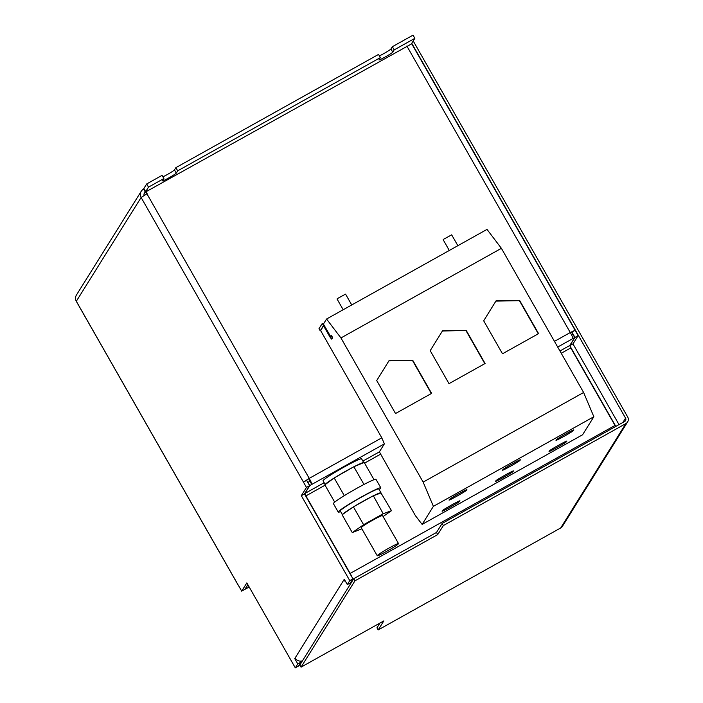 <?xml version="1.0" encoding="UTF-8"?>
<svg xmlns="http://www.w3.org/2000/svg" width="703" height="703" viewBox="0 0 703 703"><rect width="100%" height="100%" fill="white"/><g stroke="black" fill="none" stroke-linecap="round" stroke-linejoin="round"><path stroke-width="1.05" d="M449.481 499.622C445.579 502.733 468.593 489.877 466.467 490.132C470.377 487.021 447.363 499.877 449.481 499.622L449.454 499.736M442.539 510.747C438.628 513.867 461.643 501.011 459.516 501.265C463.426 498.155 440.412 511.002 442.539 510.747L442.512 510.861M556.451 439.867C552.54 442.987 575.564 430.131 573.437 430.385C577.348 427.275 554.333 440.131 556.451 439.867L556.425 439.981M549.509 451.001C545.598 454.112 568.613 441.256 566.486 441.51C570.397 438.4 547.382 451.256 549.509 451.001L549.482 451.115M502.97 469.745C499.06 472.855 522.074 459.999 519.948 460.263C523.858 457.143 500.844 469.999 502.97 469.745L502.944 469.859M496.019 480.87C492.109 483.989 515.123 471.133 512.997 471.388C516.907 468.277 493.893 481.133 496.019 480.87L495.993 480.984M378.416 555.484A12.259 0.844 -29.7 0 1 377.239 555.748A12.259 0.844 -29.7 0 1 385.165 550.273A12.259 0.844 -29.7 0 1 397.344 543.858A12.259 0.844 -29.7 0 1 398.531 543.604A12.259 0.844 -29.7 0 1 390.604 549.078A12.259 0.844 -29.7 0 1 378.416 555.484M377.239 555.748L361.245 527.707A12.259 0.844 -29.7 0 1 369.172 522.241A12.259 0.844 -29.7 0 1 381.351 515.826A12.259 0.844 -29.7 0 1 382.537 515.563L398.531 543.604M363.969 484.464L353.864 466.757L363.75 462.618L361.597 458.831A22.18 1.538 150.3 0 0 333.345 473.347A22.18 1.538 150.3 0 0 323.064 480.808L325.208 484.569M353.864 466.757L353.038 467.223A22.18 1.538 150.3 0 0 335.524 477.17A22.18 1.538 150.3 0 0 335.015 477.486L333.793 478.242A22.18 1.538 150.3 0 0 325.234 484.552L324.839 484.842L334.698 502.135M383.091 516.547L391.501 510.686L380.973 492.97A22.18 1.538 150.3 0 0 380.982 492.812L378.803 488.989A22.18 1.538 150.3 0 0 364.62 495.387A22.18 1.538 150.3 0 0 343.336 508.199A22.18 1.538 150.3 0 0 340.27 510.967L342.335 514.596M354.242 506.406L372.195 496.371A22.18 1.538 150.3 0 0 354.242 506.406L352.941 507.197A22.18 1.538 150.3 0 0 345.516 512.021A22.18 1.538 150.3 0 0 342.581 514.42L342.106 514.754L352.282 532.593L361.869 528.805M380.982 492.812A22.18 1.538 150.3 0 0 373.372 495.791L383.197 513.752L363.592 524.71L352.282 532.593M379.163 489.613A24.508 1.696 150.3 0 0 380.824 487.829L375.982 479.341A24.508 1.696 150.3 0 0 366.562 483.128A24.508 1.696 150.3 0 0 344.294 495.668A24.508 1.696 150.3 0 0 333.398 503.62L338.248 512.118A24.508 1.696 150.3 0 0 340.621 511.591M380.824 487.829A24.508 1.696 150.3 0 0 366.395 494.244A24.508 1.696 150.3 0 0 343.169 507.997A24.508 1.696 150.3 0 0 338.248 512.118M343.178 309.742L337.036 298.977L337.422 298.573L345.551 294.118L351.737 304.961M449.296 250.47L443.154 239.697L443.54 239.292L451.669 234.837L457.855 245.69M330.603 336.509L323.424 324.039L326.561 319.021L487.012 229.398L501.397 248.326L340.946 337.95L423.153 482.109L433.391 506.353L422.125 524.403L415.403 515.65L379.383 451.862L362.88 461.08M501.397 248.326L583.613 392.485L423.153 482.109M413.566 403.452L431.607 393.381L412.793 360.393L389.102 360.569L376.711 380.551L395.525 413.531L413.566 403.452M520.536 343.705L538.577 333.626L519.763 300.647L496.072 300.822L483.682 320.796L502.496 353.776L520.536 343.705M467.047 373.583L485.088 363.504L466.282 330.515L442.591 330.691L430.201 350.674L449.006 383.653L467.047 373.583M411.686 43.814L146.013 191.743L146.699 193.887M323.591 325.832L320.638 330.568L381.799 437.828L384.365 443.892L379.383 451.862M320.638 330.568L320.208 330.805L318.995 328.679L322.246 323.494L330.322 336.957L331.482 335.542L332.695 337.668L331.921 338.864M146.013 191.743L147.103 193.659L141.118 197.49A6.125 6.063 -148 0 1 143.394 189.221L143.93 188.58M344.452 579.553L343.908 579.861L344.285 579.254L347.308 584.562L350.489 582.787L352.95 578.85L304.496 493.893L309.645 485.65L306.613 480.342L309.223 478.374A6.125 0.782 60.8 0 1 311.781 484.437L309.856 485.536L307.896 482.583M308.942 478.822L309.97 481.247L308.037 482.346M324.153 482.715L304.9 493.471L309.856 485.536M304.9 493.471L305.919 495.896L325.05 485.211M352.185 577.506A6.125 0.782 60.8 0 0 350.138 573.42L305.919 495.896M561.24 353.257L570.783 347.923L615.002 425.447A6.125 0.782 -119.2 0 1 615.608 426.528M75.52 297.905L75.529 298.634M177.683 170.838L175.864 167.648L378.548 54.421L380.367 57.602L177.683 170.838L176.277 173.096A7.961 0.554 150.3 0 1 169.203 177.674A7.961 0.554 150.3 0 1 162.455 180.891A7.961 0.554 150.3 0 1 162.481 180.803L163.887 178.544L148.5 187.139L145.679 191.655L143.869 188.466L146.681 183.958L148.5 187.139M394.163 49.895L392.344 46.714L413.039 35.15L414.849 38.34L394.163 49.895L392.749 52.154A7.961 0.554 150.3 0 1 385.683 56.732A7.961 0.554 150.3 0 1 378.935 59.948A7.961 0.554 150.3 0 1 378.952 59.86L380.367 57.602M347.308 584.562L349.769 580.625L301.315 495.668L306.464 487.425L303.432 482.117L309.223 478.374L146.892 193.773M238.739 585.951L241.7 591.135L246.841 582.892L295.304 667.85L297.764 663.913L294.733 658.597L295.111 657.999A6.125 6.063 32 0 0 302.483 660.776M295.304 667.85L298.485 666.075L300.946 662.129L300.366 661.119M241.7 591.135L244.881 589.36L247.834 584.632M306.464 487.425L309.645 485.65M301.315 495.668L304.496 493.893M300.946 662.129L297.764 663.913M349.769 580.625L352.95 578.85M295.286 658.289L294.733 658.597M303.432 482.117L306.613 480.342M143.605 189.098L145.424 192.288L145.679 191.655M411.475 43.744L414.849 38.34M146.681 183.958L162.068 175.355L163.887 178.544M162.929 176.857A7.961 0.554 150.3 0 0 170.091 172.912A7.961 0.554 150.3 0 0 174.458 169.906L175.864 167.648M379.4 55.915A7.961 0.554 150.3 0 0 386.571 51.969A7.961 0.554 150.3 0 0 390.93 48.964L392.344 46.714M144.141 195.381A2.452 2.425 -148 0 1 145.213 192.402L145.424 192.288M141.224 191.278L76.425 295.049A6.125 6.063 32 0 0 76.319 301.262L76.372 301.35M247.895 584.747L245.092 589.237L246.981 588.2A6.125 0.782 60.8 0 1 246.946 588.244A6.125 0.782 60.8 0 1 246.858 588.253M345.788 581.899A6.125 6.063 -148 0 1 343.908 579.861L295.111 657.999M570.397 332.756L571.934 332.071L574.931 337.44L578.121 335.665L572.971 343.899L569.79 345.683L574.931 337.44M571.627 335.085L572.901 334.373L574.72 337.554L572.831 338.591A6.125 0.782 -119.2 0 0 570.274 332.537L575.124 330.252L578.121 335.665M615.828 426.405L569.79 345.683M619.018 424.621L572.971 343.899M575.089 330.348L571.908 332.132M574.72 337.554L569.764 345.498L559.948 350.982M384.365 443.892L311.781 484.437L309.953 481.283M570.783 347.923L569.764 345.498M352.73 579.21A6.125 0.782 60.8 0 1 352.695 579.483L350.349 583.235L351.201 582.769L302.36 660.969L299.162 665.205A6.125 0.782 60.8 0 1 299.126 665.24A6.125 0.782 60.8 0 1 299.003 665.24M302.36 660.969L299.829 665.029L301.042 667.147L383.812 620.907L378.17 629.932L560.695 527.962L625.872 423.593L443.347 525.563L437.714 534.588L354.945 580.827L301.042 667.147M411.756 43.296L625.573 418.162A2.452 2.425 32 0 1 624.659 421.466L442.143 523.436L436.501 532.461L353.732 578.701L351.201 582.769M379.91 623.086L376.966 627.805L378.17 629.932M625.872 423.593A4.903 4.851 32 0 0 627.691 416.976L413.215 40.959M442.143 523.436L443.347 525.563M436.501 532.461L437.714 534.588M353.732 578.701L354.945 580.827M627.603 421.941L562.426 526.31A4.903 4.851 -148 0 1 560.695 527.962M320.208 330.805L323.442 325.63L329.997 337.071L331.535 339.074L332.273 337.906L331.06 335.779M326.561 319.021L340.946 337.95M583.613 392.485L593.85 416.73L582.576 434.779L422.125 524.403M593.85 416.73L433.391 506.353M354.294 466.572A22.18 1.538 150.3 0 1 363.75 462.618L364.189 462.433L374.031 479.701M334.189 477.952L344.294 495.668M333.793 478.242L325.234 484.552M353.038 467.223L335.015 477.486M372.195 496.371L373.021 495.914M353.416 506.872L363.592 524.71M352.941 507.197L342.581 514.42M391.501 510.686L383.197 513.752M380.973 492.97L373.372 495.791M442.407 330.999L466.282 330.515M466.089 330.823L484.815 363.653M495.887 301.121L519.763 300.647M519.579 300.946L538.305 333.776M388.917 360.867L412.793 360.393M412.608 360.692L431.334 393.531M554.465 341.368L570.274 332.537L406.852 46.02M309.223 478.374L381.799 437.828M364.576 463.128L380.411 454.279M350.138 573.42L615.002 425.447M303.45 482.091L141.118 197.49L76.319 301.262L238.651 585.854M143.983 194.371L145.213 192.402M249.17 586.979L246.981 588.2M557.699 347.045L572.831 338.591M300.014 664.73L299.162 665.205M352.695 579.483L353.547 579.008M390.93 48.964L392.749 52.154M174.458 169.906L176.277 173.096M625.573 418.162L622.884 422.459M76.302 301.332L238.633 585.933M249.178 586.996L246.946 588.244M575.124 330.252L411.703 43.744M299.996 664.757L299.126 665.24"/></g></svg>
